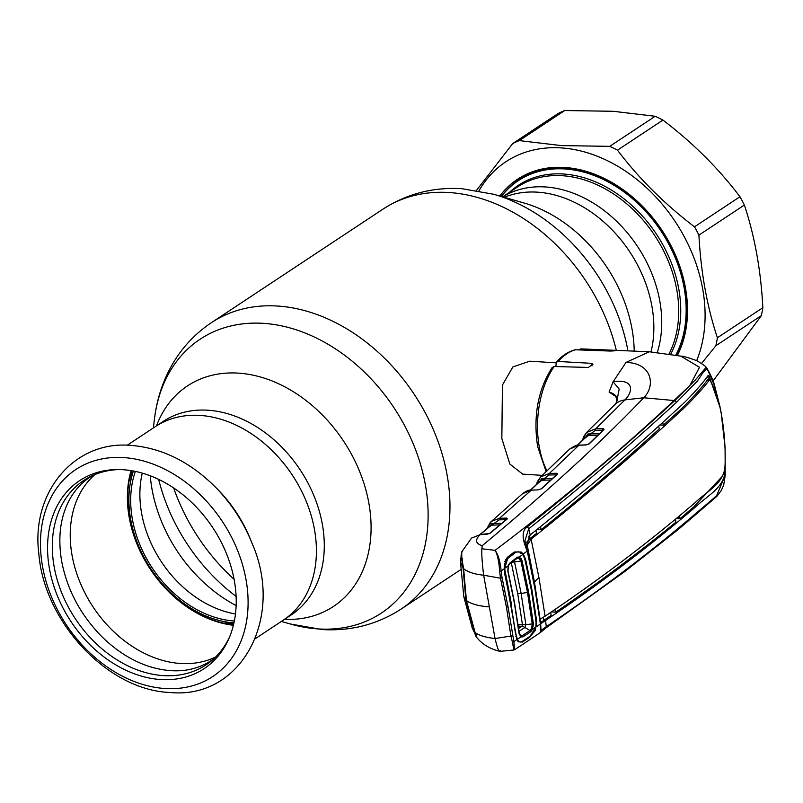 <?xml version="1.0" encoding="UTF-8"?>
<svg xmlns="http://www.w3.org/2000/svg" width="803" height="803" viewBox="0 0 803 803"><rect width="100%" height="100%" fill="white"/><g stroke="black" fill="none" stroke-linecap="round" stroke-linejoin="round"><path stroke-width="1.2" d="M255.224 638.726L283.369 620.107A115.993 87.477 -123.5 0 0 306.294 501.524A115.993 87.477 -123.5 0 0 199.937 415.422A115.993 87.477 -123.5 0 0 155.35 426.634A115.993 87.477 56.5 0 1 199.937 415.422A115.993 87.477 56.5 0 1 306.294 501.524A115.993 87.477 56.5 0 1 283.369 620.107L291.248 614.897A115.993 87.477 56.5 0 0 314.164 496.314A115.993 87.477 56.5 0 0 207.816 410.213A115.993 87.477 56.5 0 0 163.23 421.414L127.215 445.253M545.257 186.948A115.993 87.477 56.5 0 1 657.105 353.009A115.993 87.477 -123.5 0 0 583.129 197.468A115.993 87.477 -123.5 0 0 502.718 196.855A115.993 87.477 56.5 0 1 545.257 186.948M233.482 624.915A109.529 82.599 56.5 0 1 129.574 517.674A109.529 82.599 56.5 0 1 131.421 470.668M235.47 613.964A103.346 77.931 56.5 0 1 142.282 473.118M234.346 621A103.346 77.931 56.5 0 1 152.148 567.841A103.346 77.931 56.5 0 1 135.366 471.401M233.944 622.937A105.484 79.547 56.5 0 1 130.678 519.34A105.484 79.547 56.5 0 1 133.418 471.02M555.867 362.836L529.819 361.179L512.856 366.941L502.427 385.089L501.845 438.568L509.865 464.064L522.653 474.121L542.286 475.366M215.686 656.964A109.931 82.9 56.5 0 1 180.615 663.489A109.931 82.9 56.5 0 1 81.966 586.863A109.931 82.9 56.5 0 1 94.965 474.513M160.761 679.549A112.751 85.028 56.5 0 1 50.077 571.947A112.751 85.028 56.5 0 1 117.439 469.554A112.751 85.028 56.5 0 1 123.01 469.715A112.751 85.028 56.5 0 1 214.652 530.592A112.751 85.028 56.5 0 1 229.046 638.224A112.751 85.028 56.5 0 1 160.761 679.549M229.708 636.618A110.643 83.442 56.5 0 1 163.41 675.614A110.643 83.442 56.5 0 1 54.995 571.013A110.643 83.442 56.5 0 1 119.175 469.564M233.392 625.276A109.931 82.9 56.5 0 1 131.06 470.608M216.419 488.114A115.993 87.477 56.5 0 1 250.666 539.867L251.981 543.179A129.022 97.304 56.5 0 0 213.889 485.604L216.419 488.114M675.674 355.398A120.841 91.13 -123.5 0 0 604.268 179.922A120.841 91.13 -123.5 0 0 518.367 180.625A120.841 91.13 -123.5 0 0 501.423 196.474M476.51 190.361L512.756 143.516L558.215 113.434A155.601 117.348 56.5 0 1 564.76 110.533L519.3 140.605L561.327 145.594L609.738 146.347L655.198 116.274L613.171 111.286L564.76 110.533M478.969 190.793A143.476 108.204 56.5 0 1 561.026 147.893A143.476 108.204 56.5 0 1 677.07 224.449A143.476 108.204 56.5 0 1 696.643 360.728M512.756 143.516A155.601 117.348 56.5 0 1 519.3 140.605M499.797 196.012A122.468 92.355 56.5 0 1 564.539 167.456A122.468 92.355 56.5 0 1 665.938 236.584A122.468 92.355 56.5 0 1 677.29 355.619M676.487 355.508A121.253 91.442 -123.5 0 0 666.179 237.236A121.253 91.442 -123.5 0 0 565.412 168.138A121.253 91.442 -123.5 0 0 518.808 179.852A121.253 91.442 -123.5 0 0 501.293 196.434M609.738 146.347A155.601 117.348 56.5 0 1 617.487 150.161C638.797 178.386 664.462 203.942 694.495 226.817L739.954 196.735C718.655 168.51 692.979 142.964 662.947 120.089L617.487 150.161M655.198 116.274A155.601 117.348 56.5 0 1 662.947 120.089M694.495 226.817A155.601 117.348 56.5 0 1 698.921 235.118C700.848 272.147 707.001 306.365 717.39 337.772L762.85 307.7C760.933 270.681 754.77 236.463 744.381 205.046L698.921 235.118M739.954 196.735A155.601 117.348 56.5 0 1 744.381 205.046M717.39 337.772A155.601 117.348 56.5 0 1 715.895 345.702L701.521 363.488M762.85 307.7A155.601 117.348 56.5 0 1 761.344 315.629L715.895 345.702M713.034 381.034L761.344 315.629M522.422 177.624A121.253 91.442 -123.5 0 0 519.892 179.621M616.483 402.544C616.794 398.388 616.072 396.06 614.335 395.548L609.086 392.035C616.021 394.243 618.471 397.816 616.423 402.735M522.934 554.532A1.215 0.763 -35.1 0 0 523.295 554.04L527.25 550.978C521.85 538.672 521.779 530.703 527.029 527.059C580.599 484.209 629.833 442.092 674.741 400.677L695.388 379.929L706.168 367.292C705.656 365.997 696.331 360.085 695.729 360.306C688.061 357.496 683.072 356.1 680.773 356.12L649.306 351.764L626.029 362.414L613.101 381.816L609.086 392.035M546.15 471.712L537.608 446.388C533.102 416.225 537.94 389.947 552.113 367.543L554.2 366.499L588.308 367.443L592.975 364.191L591.56 363.337L558.165 361.46L556.258 362.223C561.929 355.749 568.243 351.594 575.189 349.767L610.129 351.041C614.807 350.901 616.102 350.7 614.014 350.439L580.689 348.974L578.792 349.797M615.299 350.6L614.084 350.861M588.489 433.941L586.461 435.959M582.566 440.144L586.551 432.526L595.746 428.772L624.945 399.904C633.908 390.89 633.497 378.464 613.101 381.816L619.203 389.074L616.704 401.741M680.773 356.12L699.493 367.302L689.837 385.53L673.978 400.526L643.725 397.756L624.945 399.904A22.233 18.961 -134.5 0 0 614.857 404.602L586.551 432.526L583.791 436.38L582.486 440.215M706.168 367.292L706.781 368.075A2.018 1.807 -32.5 0 1 706.931 368.276L706.931 368.276C711.006 375.413 713.596 381.345 714.72 386.062L707.112 368.657A2.018 1.807 -32.5 0 0 706.931 368.276L706.178 367.302M707.112 368.657L703.458 371.879L697.355 381.174L676.437 402.383A2.018 1.696 -131.2 0 0 674.741 400.677L673.978 400.526C621.341 449.931 561.719 499.867 495.11 550.336C498.081 554.16 500.108 561.046 501.192 571.023L502.056 577.748L500.5 578.21L499.647 571.074C498.904 561.146 497.388 554.231 495.11 550.336L481.88 548.78L482.201 545.709C547.174 491.747 601.015 442.423 643.725 397.756C655.67 386.042 652.528 363.076 626.029 362.414M502.056 577.748L508.028 606.757L513.89 641.587L516.911 639.539L504.184 568.815L504.354 564.79L507.195 557.463L514.261 552.002L521.087 552.002L523.295 554.04L525.563 559.269L531.927 589.854L536.555 620.338L536.374 626.752L540.399 624.061L534.768 587.816L527.25 550.978A2.018 0.522 -12.8 0 0 527.541 550.607A2.018 0.522 -12.8 0 0 527.501 550.537L534.999 587.274L540.63 623.459A2.018 0.793 -7.5 0 1 540.67 623.59L535.049 587.384A2.018 0.662 -10.2 0 0 534.999 587.274M514.572 649.737L513.87 649.998L512.455 642.28A1.215 0.733 159.4 0 0 513.89 641.587L514.572 649.737L521.759 645.03L540.459 632.483L540.399 624.061A2.018 0.793 -7.5 0 0 540.67 623.59L541.021 630.395L546.301 626.641C601.035 589.633 651.042 551.771 696.352 513.037L716.587 495.792L725.219 475.205L723.704 485.082L721.144 490.693L716.938 496.264L695.88 514.422A2.018 1.686 47.5 0 1 695.88 514.422L678.344 529.408L624.875 571.465L545.699 628.127A2.018 1.606 -124.4 0 0 546.301 626.641L545.528 620.488L540.76 623.7M535.972 626.661L535.21 630.506L529.609 637.291L522.412 642.039L518.216 641.788L516.911 639.539M535.21 630.506L534.136 629.773M525.563 559.269L524.479 559.711M536.555 620.338L535.44 620.629M512.495 635.745L510.909 636.076L506.452 607.158L500.5 578.21L483.647 575.219C482.141 563.044 481.549 554.231 481.88 548.78M512.455 642.28L510.909 636.076L495.039 638.546C497.679 649.386 499.386 653.341 500.169 650.41M499.647 571.074L501.192 571.023L504.184 568.815M504.786 574.235L510.979 604.338L515.606 634.36M679.8 517.523L677.361 517.855M486.939 528.695L491.336 521.398L499.476 518.306L531.295 490.161L522.582 493.664L490.221 522.482L486.849 528.775M531.827 490.141A1.215 0.703 87.4 0 0 531.556 490.061A1.215 0.703 87.4 0 0 531.295 490.161L538.12 489.86L541.674 488.676A1.215 0.984 47.7 0 0 541.182 488.886L557.041 474.272A1.215 0.984 47 0 1 557.553 474.051L541.674 488.676M521.649 553.116L521.87 552.524M519.35 558.446L521.087 558.476M540.128 481.037L541.624 478.688L552.564 478.427M556.278 474.985L556.298 474.824A1.215 0.733 -91.4 0 1 556.66 473.268L557.553 474.051M556.298 474.824L549.031 474.995L537.368 483.627M550.868 480.013L541.262 480.234L530.653 490.131M541.262 480.234L540.6 480.937L541.262 480.234A1.215 0.733 -91.3 0 0 541.624 478.688M556.77 474.834A1.215 0.984 47 0 1 557.041 474.272L556.88 474.693M536.494 484.44L540.61 476.942L549.393 473.449L556.66 473.268M586.441 436.34L587.967 433.951L599.329 433.761M602.762 430.408L602.782 430.197A1.215 0.733 -91 0 1 603.153 428.651L604.077 429.404L589.312 443.798L585.718 444.982L578.943 445.213L569.688 449.048C574.747 445.695 577.919 444.39 579.214 445.113A1.215 0.703 88.1 0 0 578.943 445.213L549.393 473.449A1.215 0.733 -91.3 0 0 549.031 474.995M602.782 430.197L595.364 430.328L583.42 439.311M597.723 435.326L587.595 435.497L577.648 445.243M587.595 435.497L586.933 436.18M543.812 480.174L545.478 478.598M542.457 478.668L541.664 479.421M586.22 444.942A1.215 0.703 88 0 0 585.989 444.882L585.989 444.882A1.215 0.703 88 0 0 585.718 444.982M588.609 444.25A1.215 1.004 45.9 0 1 588.77 444.039A1.215 1.004 45.9 0 1 588.77 444.029A1.215 1.004 45.9 0 1 589.312 443.798M588.77 444.039L603.535 429.655A1.215 1.004 45.6 0 1 604.077 429.404M595.364 430.328A1.215 0.733 -91 0 1 595.746 428.772L603.153 428.651M556.258 362.223L555.907 366.539M506.161 519.671L499.115 519.862A1.215 0.743 -91.9 0 1 499.476 518.306L506.522 518.076L507.366 518.858L490.091 533.242L486.608 534.356L480.094 534.678L471.522 538.11L480.345 534.587A1.215 0.713 87.1 0 0 480.094 534.678C474.824 539.967 475.527 543.641 482.201 545.709M499.968 524.881L491.326 525.172L480.154 534.597M490.221 525.905L491.687 523.626A1.215 0.743 -92 0 1 491.326 525.172L490.653 525.905L491.326 525.172M506.161 519.621A1.215 0.743 -91.9 0 1 506.522 518.076M499.115 519.862L487.873 527.912M532.188 625.969L533.403 625.105M551.541 611.906L553.588 610.39M462.418 551.802L461.715 551.942L461.765 557.995L463.592 568.644C467.617 572.007 474.292 574.195 483.647 575.219M463.592 568.604L466.423 600.493C470.919 603.936 478.558 606.064 489.358 606.887L483.727 575.59M466.392 600.353L475.085 632.513C479.03 635.444 485.674 637.462 495.039 638.546M489.358 606.887L494.989 638.174M475.035 632.272L474.633 630.716M475.727 635.273L475.025 632.393L475.798 635.976L476.32 634.731M475.276 634.561L475.798 635.976M462.679 558.918L461.765 557.995L462.679 558.918M463.803 570.401L461.795 558.486L461.705 551.952L471.522 538.11M475.717 635.835L476.109 636.628C481.71 643.976 489.679 648.894 499.998 651.374L513.87 649.998M520.374 553.247L521.087 552.002M507.125 558.978L507.195 557.463M676.437 402.383C631.62 443.798 582.376 485.945 528.695 528.806L524.931 540.78L527.501 550.537M708.196 375.402L708.166 375.402C705.446 379.96 690.911 397.134 677.873 408.586C633.145 449.921 583.922 492.028 530.211 534.908L528.695 528.806A2.018 1.576 51.6 0 0 527.029 527.059M708.166 375.402L709.129 376.256L720.291 408.125L721.124 412.491L725.089 447.412L725.179 469.976C724.758 487.27 708.477 494.789 695.559 506.914C650.37 545.669 600.383 583.51 545.608 620.438L545.528 620.488M709.129 376.256L707.162 376.175L709.39 380.02M679.609 515.988L679.96 518.798L693.872 506.773L722.128 476.56M535.892 530.402L536.565 533.383L529.378 539.074L528.725 536.233M707.443 379.849L709.902 380.492C714.529 386.865 718.364 398.137 721.395 414.308C724.386 431.653 725.621 448.475 725.069 464.786L724.948 466.764C723.724 483.466 707.473 490.894 694.996 502.738C649.868 541.473 599.901 579.294 545.096 616.212L538.954 577.728L531.104 539.164L529.378 539.074L526.035 543.069M525.433 545.076L527.23 545.237L534.527 582.476L540.038 618.872M531.044 539.215L527.23 545.237M525.574 545.879L527.26 545.448M544.986 616.282L540.489 618.952M543.41 617.387L543.802 620.388L545.468 620.528M540.289 622.897L543.942 620.297L545.608 620.438M530.141 534.959L526.437 546.06M658.641 426.022L659.293 428.862C622.767 462.106 583.39 495.712 541.162 529.699L537.056 529.468M540.479 526.738L541.162 529.699M679.96 518.798L676.477 518.587M543.942 620.297L551.119 615.379L550.717 612.358M551.4 611.896L555.786 612.157C598.787 582.637 638.827 552.645 675.875 522.191L675.514 519.38M555.786 612.157L555.405 609.146M707.413 379.849C704.341 384.757 689.757 401.47 677.13 412.682L678.826 412.822C691.403 401.62 705.998 384.928 709.34 380.01L707.413 379.849L707.965 380.331M677.13 412.682L663.338 425.178L662.676 422.348M709.34 380.01L709.902 380.492M678.826 412.822C634.159 454.137 584.955 496.224 531.225 539.074L531.104 539.164M529.548 538.943L531.225 539.074M663.338 425.178L659.795 424.978M519.461 557.011L522 560.554L528.635 592.212L533.383 623.77L532.469 629.351L535.912 627.063L536.043 621.361L531.345 590.275L524.841 559.069L522.843 554.391C520.324 551.641 517.704 551.119 514.994 552.845L507.657 558.597L504.635 568.474L508.118 565.804L509.584 563.244L517.393 557.152L519.461 557.011L522.843 554.391M532.469 629.351L530.803 631.71L522.833 636.899L520.916 636.92L519.049 633.487L514.271 602.38L507.827 571.154L508.118 565.804A1.215 0.542 -162 0 1 508.269 566.215L508.018 570.943L514.452 602.12L519.22 633.186M535.912 627.063L530.02 636.327L522.522 641.216C520.354 642.781 518.638 642.119 517.373 639.238L520.916 636.92A1.215 1.014 119 0 0 520.605 635.835L522.171 635.715L530.08 630.546L531.466 628.669L532.259 624.041L527.531 592.584L520.926 561.026L511.22 562.381L517.734 593.638L522.442 624.774L525.865 624.684L525.011 627.394L518.969 631.319M522.833 636.899L519.34 633.768M530.803 631.71L530.08 630.546L523.335 626.601A7.277 5.731 57.2 0 0 521.94 626.34L518.256 626.059M533.383 623.77L525.865 624.684L521.147 593.467L517.734 593.638M521.649 559.561L520.384 559.751M461.313 554.582L460.48 562.05L463.04 567.691L465.83 599.55L474.533 631.6L472.395 628.418L475.517 634.571M461.093 555.676L463.04 567.691M507.466 558.125L505.458 559.691M516.379 636.086L515.857 636.428M472.355 628.297L463.783 596.619L460.48 562.05M474.954 634.019L474.533 631.6M511.029 604.117L515.667 634.721M465.83 599.55L463.783 596.619M504.746 566.075L504.244 566.456M505.629 561.558L504.856 561.538M518.587 628.508L521.94 626.34L522.442 624.774M472.074 627.394L471.903 626.752M518.025 624.423L522.372 624.754M521.94 626.34L523.335 626.601M513.067 560.976L514.603 562.13M514.593 562.13L521.147 593.467L528.635 592.212M508.108 566.386A1.215 0.542 -162 0 0 508.269 566.215L509.413 564.268L508.108 566.386L507.897 570.853L514.332 601.989L519.089 633.005L520.605 635.835L519.21 633.165M520.916 561.026L518.768 558.105L517.082 558.296L509.333 564.338M522 560.554L520.926 561.026M517.393 557.152L517.122 558.266L509.373 564.298L509.584 563.244M516.199 635.012L517.373 639.238M511.481 604.348L504.635 568.474M505.137 573.583L504.475 573.252M233.633 624.292A115.993 87.477 56.5 0 1 222.642 621.291M130.528 482.061A115.993 87.477 56.5 0 1 132.053 470.779M236.142 605.582A132.244 99.723 56.5 0 1 150.261 475.788M156.505 425.871A132.244 99.723 56.5 0 1 238.3 373.124A132.244 99.723 56.5 0 1 368.647 501.975A132.244 99.723 56.5 0 1 284.513 619.354M153.373 427.949L154.467 418.925A164.193 123.823 56.5 0 1 263.264 323.338A164.193 123.823 56.5 0 1 425.349 484.681A164.193 123.823 56.5 0 1 318.249 628.93A164.193 123.823 56.5 0 1 290.114 623.941L321.953 629.542C350.811 631.319 377.179 624.513 401.028 609.136L461.263 569.287M154.467 418.925C156.424 402.594 160.901 387.207 167.877 372.773C178.015 352.045 192.539 335.333 211.46 322.625A171.772 129.534 56.5 0 1 277.487 306.033A171.772 129.534 56.5 0 1 434.975 433.53A171.772 129.534 56.5 0 1 401.028 609.136M211.46 322.625L383.011 209.121A171.772 129.534 56.5 0 1 449.038 192.529A171.772 129.534 56.5 0 1 616.313 350.369M634.219 351.122A132.244 99.723 56.5 0 0 524.108 203.018L493.925 194.316A164.193 123.823 56.5 0 1 627.926 350.861M504.264 197.297A115.993 87.477 56.5 0 1 537.378 192.158A115.993 87.477 56.5 0 1 651.022 351.895M234.095 579.324A171.772 129.534 56.5 0 1 173.629 487.933M236.112 596.418A164.193 123.823 56.5 0 1 158.673 479.391M165.057 688.522A124.094 93.58 56.5 0 1 42.559 566.587A124.094 93.58 56.5 0 1 123.501 457.569A124.094 93.58 56.5 0 1 245.999 579.505A124.094 93.58 56.5 0 1 165.057 688.522M509.564 192.268A116.947 88.189 56.5 0 1 601.507 184.62A116.947 88.189 56.5 0 1 670.435 354.755M668.718 354.555A115.993 87.477 -123.5 0 0 600.102 186.236A115.993 87.477 -123.5 0 0 517.654 186.918L502.658 196.835M554.2 366.499A72.15 41.144 93.6 0 0 539.315 447.13A72.15 41.144 93.6 0 0 546.984 470.919M580.439 348.974L582.898 348.964A72.15 41.144 93.6 0 0 580.689 348.974M575.952 349.686A72.15 41.144 93.6 0 0 558.165 361.46M614.857 404.602L616.543 402.323M508.028 606.757L506.452 607.158M579.485 445.193A1.215 0.703 88.1 0 0 579.214 445.113L585.989 444.882L588.77 444.029M592.032 365.947L591.56 363.337M480.606 534.657A1.215 0.713 87.1 0 0 480.345 534.587L489.639 533.413A1.215 0.954 50.8 0 1 490.091 533.242M491.687 523.626L501.875 523.275M489.459 533.624A1.215 0.954 50.8 0 1 489.639 533.413L506.894 519.039A1.215 0.964 49.7 0 1 507.366 518.858M474.593 630.676L466.372 600.433L463.813 570.602M534.768 587.816A2.018 0.662 -10.2 0 0 535.049 587.384L524.931 540.78M545.247 628.327A2.018 1.606 -124.4 0 0 545.699 628.127L540.459 632.483M696.352 513.037A2.018 1.686 47.5 0 1 695.88 514.412M725.179 469.976L724.467 469.916M693.872 506.773L695.559 506.914M538.954 577.728A36.376 11.844 -10.2 0 0 534.527 582.476M505.288 560.113L506.281 560.183M461.574 559.651L462.167 559.691M493.925 194.316L462.096 188.715C433.229 186.938 406.87 193.744 383.011 209.121M281.381 621.422L290.114 623.941M213.889 485.604C188.896 461.303 161.333 447.903 131.2 445.424C74.257 440.094 30.765 492.46 38.855 553.929C44.225 621.974 107.712 690.158 169.754 692.467C241.422 699.804 284.884 617.296 251.981 543.179M525.252 176.078L518.367 180.625M582.898 348.964L649.306 351.764M504.906 574.346L511.099 604.478L515.727 634.531M531.556 490.061C529.368 489.679 526.377 490.874 522.582 493.664L522.582 493.664M521.137 558.567L519.461 558.537M540.82 480.385L530.341 490.161M569.688 449.048L540.61 476.942L537.337 481.68L536.414 484.52M577.307 445.294L587.144 435.658M479.893 534.617L490.914 525.313M720.09 407.131L714.72 386.062M725.089 447.412L725.219 475.205M213.849 658.731L211.139 660.628C193.603 671.95 172.775 673.837 148.665 666.309C131.863 660.678 116.284 650.821 101.941 636.739C80.621 615.068 67.201 589.954 61.69 561.377C57.716 537.89 60.215 517.544 69.199 500.319C74.388 490.623 81.254 482.944 89.816 477.263L92.626 475.517M504.886 561.427L505.669 561.458"/></g></svg>
